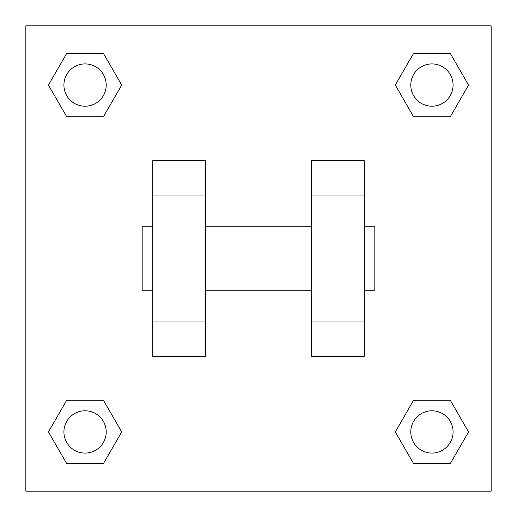 <?xml version="1.0" encoding="UTF-8"?>
<svg xmlns="http://www.w3.org/2000/svg" width="517" height="517" viewBox="0 0 517 517"><rect width="100%" height="100%" fill="white"/><g stroke="black" fill="none" stroke-linecap="round" stroke-linejoin="round"><path stroke-width="0.78" d="M121.702 85.072L103.387 116.797L66.751 116.797L48.436 85.072L66.751 53.348L103.387 53.348L121.702 85.072L103.387 116.797L87.509 116.797M87.509 400.203L103.387 400.203L121.702 431.928L103.387 463.652L66.751 463.652L48.436 431.928L66.751 400.203L103.387 400.203M429.491 116.797L413.613 116.797L395.298 85.072L413.613 53.348L450.249 53.348L468.564 85.072L450.249 116.797L413.613 116.797M395.298 431.928L413.613 400.203L450.249 400.203L468.564 431.928L450.249 463.652L413.613 463.652L395.298 431.928L413.613 400.203L429.491 400.203M25.85 25.85L491.15 25.85L491.15 491.15L25.85 491.15L25.85 25.85M205.624 160.684L205.624 356.316L152.748 356.316L152.748 160.684L205.624 160.684M311.376 356.316L311.376 160.684L364.252 160.684L364.252 356.316L311.376 356.316M364.252 290.224L374.825 290.224L374.825 226.776L364.252 226.776M152.748 226.776L142.175 226.776L142.175 290.224L152.748 290.224M152.748 195.051L205.624 195.051M311.376 195.051L364.252 195.051M152.748 321.949L205.624 321.949M311.376 321.949L364.252 321.949M450.249 463.652L413.613 463.652L450.249 463.652L468.564 431.928M413.613 400.203L450.249 400.203L413.613 400.203M453.079 431.928A21.152 21.152 0 0 0 421.355 413.613A21.152 21.152 0 0 0 421.355 450.249A21.152 21.152 0 0 0 453.079 431.928M48.436 431.928L66.751 400.203M103.387 463.652L66.751 463.652L103.387 463.652L121.702 431.928M106.218 431.928A21.152 21.152 0 0 0 74.493 413.613A21.152 21.152 0 0 0 74.493 450.249A21.152 21.152 0 0 0 106.218 431.928M395.298 85.072L413.613 53.348L450.249 53.348L413.613 53.348M468.564 85.072L450.249 116.797M453.079 85.072A21.152 21.152 0 0 0 421.355 66.751A21.152 21.152 0 0 0 421.355 103.387A21.152 21.152 0 0 0 453.079 85.072M48.436 85.072L66.751 53.348L103.387 53.348L66.751 53.348M103.387 116.797L66.751 116.797L103.387 116.797M106.218 85.072A21.152 21.152 0 0 0 74.493 66.751A21.152 21.152 0 0 0 74.493 103.387A21.152 21.152 0 0 0 106.218 85.072M205.624 290.224L311.376 290.224M205.624 226.776L311.376 226.776"/></g></svg>
